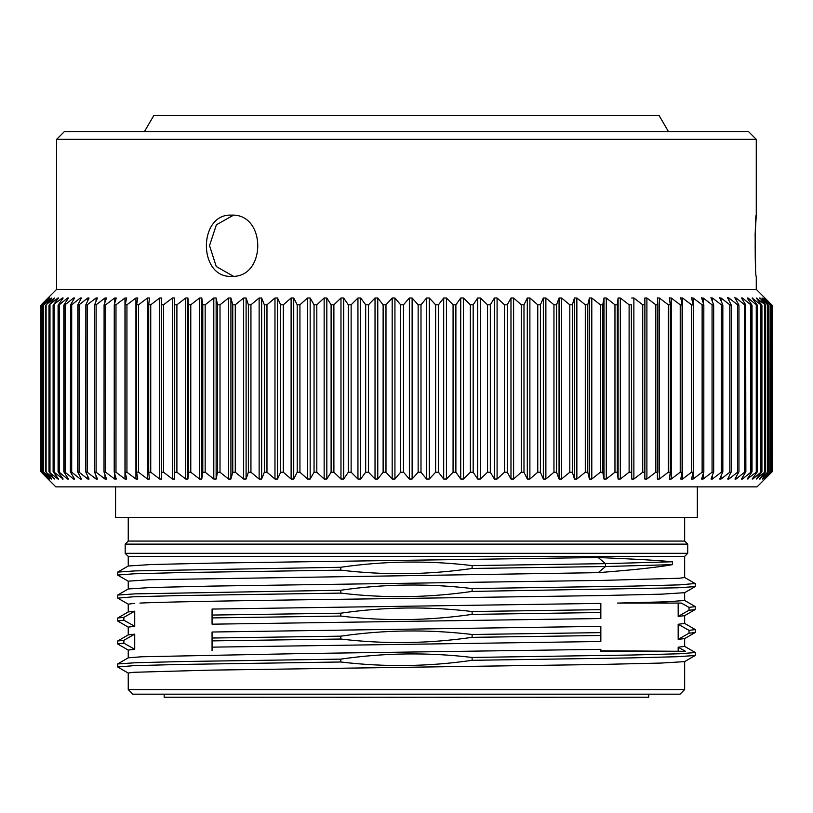 <?xml version="1.0" encoding="UTF-8"?>
<svg xmlns="http://www.w3.org/2000/svg" width="813" height="813" viewBox="0 0 813 813"><rect width="100%" height="100%" fill="white"/><g stroke="black" fill="none" stroke-linecap="round" stroke-linejoin="round"><path stroke-width="1.22" d="M128.241 689.576L132.834 694.17L680.064 694.17L684.658 689.576L128.241 689.576L128.241 673.032L133.515 672.3L208.636 670.166L599.872 664.475L661.365 663.052L684.587 661.63L695.217 655.491L695.278 652.554L679.343 653.774L632.788 655.004L472.109 657.453C428.207 652.229 384.437 652.788 340.789 659.13L340.789 661.995C384.529 667.219 428.309 666.66 472.109 660.319L630.268 657.92L677.432 656.711L695.217 655.491M139.927 603.073L139.917 603.073C172.508 601.518 286.623 599.964 406.449 598.398L600.817 595.573L661.589 594.161L684.648 592.687L684.658 600.482L667.31 601.783L617.504 603.083L681.385 603.083L689.028 607.382L695.247 606.62L695.186 609.567L689.028 610.248L678.174 616.417L684.648 615.654L684.658 623.449M600.837 614.78L600.837 603.398L212.081 609.059L212.061 615.065L340.789 613.195L340.789 616.061C384.458 621.305 428.227 620.746 472.109 614.384L472.109 611.518C428.177 606.285 384.407 606.844 340.789 613.195M684.658 556.387L128.241 556.387L125.182 553.318L687.717 553.318L684.658 556.387L684.658 577.515L679.302 578.236L603.094 580.391L211.888 586.092L151.167 587.504L128.251 588.968L128.241 581.173L149.399 579.74L598.175 572.657C633.164 569.964 657.91 567.301 672.422 564.649L605.543 566.519L598.175 572.657M598.185 557.515L605.533 563.653L672.422 561.773C657.981 560.381 633.246 558.968 598.185 557.515L211.959 563.124L151.177 564.537L128.251 566.011L128.241 556.387M672.422 561.773L672.422 564.649M687.717 553.318L687.717 544.131L684.658 541.072L128.241 541.072L128.241 517.342M678.174 603.083L678.174 616.417M671.203 603.073L657.006 603.073M653.855 603.073L639.008 603.073M340.789 616.061L212.061 617.921L212.061 624.181L600.837 618.541L600.837 617.067M212.071 615.065L212.071 617.921M128.241 627.118L134.724 626.305L134.724 611.163L128.251 611.935L128.241 604.14L134.724 603.348M212.061 650.674L212.061 645.878M212.061 636.914L212.061 637.849M600.837 651.162L600.837 649.333L301.501 653.581L141.757 656.762L128.312 657.808L117.682 663.947L135.415 662.747L182.458 661.538L340.789 659.13M600.837 651.304L678.174 651.304L678.174 647.209L685.461 651.304L600.837 650.807M678.174 639.374L689.018 633.205L689.018 630.349L678.164 624.262L678.174 639.374L684.658 638.601L684.658 646.406L678.174 647.209M678.174 637.788L678.174 624.272L684.658 623.439M600.837 629.201L600.837 626.366L212.061 632.016L212.061 638.022L340.789 636.162L340.789 639.028C384.458 644.262 428.227 643.703 472.109 637.351L600.848 635.492L600.837 630.786M340.789 639.028L212.061 640.888L212.061 647.148L600.837 641.498L600.837 626.366M128.241 650.075L134.724 649.272L134.724 634.15L128.241 634.923L128.241 627.097M472.109 614.384L600.837 612.524L600.837 603.398M667.036 603.073L662.361 603.073M645.441 603.073L643.611 603.073M472.109 565.594L605.533 563.653L605.543 566.519L472.109 568.46L472.109 565.594C428.421 560.35 384.64 560.909 340.789 567.271L340.789 570.137C384.701 575.37 428.481 574.811 472.109 568.46M117.783 575.167L117.672 572.098L135.324 570.889L340.789 567.271M117.824 598.144L133.474 596.793L179.724 595.563L340.789 593.104C384.325 598.358 428.105 597.799 472.109 591.417L472.109 588.561L633.164 586.102L679.424 584.872L695.105 583.531M472.109 588.561C428.116 583.307 384.346 583.866 340.789 590.238L340.789 593.104M117.611 598.002L117.682 595.065L135.131 593.866L340.789 590.238M472.109 591.417L677.778 587.799L695.217 586.6L695.288 583.663M117.611 575.045L133.759 573.815L180.171 572.586L340.789 570.137M689.028 610.248L689.028 607.382M687.717 544.131L125.182 544.131L125.182 553.318M125.182 544.131L128.241 541.072M115.568 486.875L115.568 517.342L697.33 517.342L697.33 486.875M48.628 479.65L55.853 486.875L757.035 486.875L772.35 471.57L772.35 305.454L756.273 289.377L756.273 276.369C754.81 278.076 754.82 213.331 756.273 215.13L755.125 234.174L755.612 267.518M48.353 298.137L42.042 304.804L42.256 472.221L49.522 479.03L43.648 472.221L51.514 479.03L46.097 472.221L54.319 479.03L49.369 472.221L57.936 479.03L58.597 479.03L57.936 479.03L58.597 479.03L57.936 479.03L57.936 478.166M403.482 472.221L400.636 472.221L400.636 304.804L403.482 304.804L403.482 472.221L409.366 479.03L412.12 479.03L418.146 472.221L418.146 304.804L412.12 297.995L412.12 479.03M385.972 472.221L383.126 472.221L383.126 304.804L385.972 304.804L385.972 472.221L392.181 479.03L394.935 479.03L400.636 472.221M368.513 472.221L365.677 472.221L365.677 304.804L368.513 304.804L368.513 472.221L375.027 479.03L377.771 479.03L383.126 472.221M351.135 472.221L348.32 472.221L348.32 304.804L351.135 304.804L351.135 472.221L357.944 479.03L360.677 479.03L365.677 472.221M333.889 472.221L331.104 472.221L331.104 304.804L333.889 304.804L333.889 472.221L340.972 479.03L343.686 479.03L348.32 472.221M316.816 472.221L314.052 472.221L314.052 304.804L316.816 304.804L316.816 472.221L324.153 479.03L326.836 479.03L331.104 472.221M299.936 472.221L297.212 472.221L297.212 304.804L299.936 304.804L299.936 472.221L307.517 479.03L310.17 479.03L314.052 472.221M283.31 472.221L280.637 472.221L280.637 304.804L283.31 304.804L283.31 472.221L291.115 479.03L293.727 479.03L297.212 472.221M266.969 472.221L264.337 472.221L264.337 304.804L266.969 304.804L266.969 472.221L274.977 479.03L277.538 479.03L280.637 472.221M250.943 472.221L248.372 472.221L248.372 304.804L250.943 304.804L250.943 472.221L259.134 479.03L261.654 479.03L264.337 472.221M235.272 472.221L232.762 472.221L232.762 304.804L235.272 304.804L235.272 472.221L243.636 479.03L246.095 479.03L248.372 472.221M220.008 472.221L217.559 472.221L217.559 304.804L220.008 304.804L220.008 472.221L228.514 479.03L230.912 479.03L232.762 472.221M205.161 472.221L202.783 472.221L202.783 304.804L205.161 304.804L205.161 472.221L213.799 479.03L216.136 479.03L217.559 472.221M190.781 472.221L188.484 472.221L188.484 304.804L190.781 304.804L190.781 472.221L199.531 479.03L201.787 479.03L202.783 472.221M176.899 472.221L174.683 472.221L174.683 304.804L176.899 304.804L176.899 472.221L185.74 479.03L187.915 479.03L188.484 472.221M114.653 303.473L114.653 297.995L116.259 297.995L114.267 304.804L115.985 304.804L115.985 472.221L124.968 479.03L124.968 297.995L126.686 297.995L125.111 304.804L126.94 304.804L126.94 472.221L135.934 479.03L135.934 297.995L137.753 297.995L136.594 304.804L138.525 304.804L138.525 472.221L147.519 479.03L147.519 297.995L149.429 297.995L148.708 304.804L150.74 304.804L150.74 472.221L159.704 479.03L159.704 297.995L161.706 297.995L161.411 304.845L163.535 304.804L163.535 472.221L172.447 479.03L174.541 479.03L174.683 472.221M163.535 472.221L161.411 472.221L161.411 304.895M159.704 479.03L161.706 479.03L161.411 472.221M150.74 472.221L148.708 472.221L148.708 304.804M147.519 479.03L149.429 479.03L148.708 472.221M138.525 472.221L136.584 472.048L136.594 304.804M135.934 479.03L137.753 479.03L136.594 472.221M126.94 472.221L125.08 471.987L125.111 304.804M124.968 479.03L126.686 479.03L125.111 472.221M115.985 472.221L114.216 471.936L114.267 304.804M105.009 302.212L105.009 297.995L106.503 297.995L104.094 304.804L105.7 304.804L105.7 472.221L114.653 479.03L116.259 479.03L114.267 472.221M105.7 472.221L104.023 471.886L104.094 304.804M96.056 301.328L96.056 297.995L97.438 297.995L94.613 304.804L96.107 304.804L96.107 472.221L105.009 479.03L106.503 479.03L104.094 472.221M96.107 472.221L94.521 471.835L94.613 304.804M87.814 300.658L87.814 297.995L89.084 297.995L85.853 304.804L87.235 304.804L87.235 472.221L96.056 479.03L97.438 479.03L94.613 472.221M87.235 472.221L85.731 471.794L85.853 304.804M80.314 300.149L80.314 297.995L81.463 297.995L77.835 304.804L79.095 304.804L79.095 472.221L87.814 479.03L89.084 479.03L85.853 472.221M79.095 472.221L77.672 471.753L77.835 304.804M73.556 299.733L73.556 297.995L74.593 297.995L70.568 304.804L71.696 304.804L71.696 472.221L80.314 479.03L81.463 479.03L77.835 472.221M71.696 472.221L70.375 471.713L70.568 304.804M67.57 299.397L67.57 297.995L68.475 297.995L67.57 297.995L68.475 297.995L64.075 304.804L65.081 304.804L65.081 472.221L73.556 479.03L74.593 479.03L70.568 472.221M65.081 472.221L64.075 472.221L65.081 472.221M63.14 297.995L62.357 297.995L63.14 297.995L62.357 297.995L63.14 297.995L58.363 304.804L59.247 304.804L59.247 472.221L67.57 479.03L68.475 479.03L64.075 472.221M67.57 477.627L67.57 479.03L68.475 479.03M59.247 472.221L58.363 472.221L59.247 472.221M57.936 298.859L57.936 297.995L58.597 297.995L57.936 297.995L58.597 297.995L53.465 304.804L54.207 304.804L54.207 472.221L63.14 479.03L58.363 472.221M62.357 477.912L62.357 479.03L63.14 479.03M54.207 472.221L53.465 472.221L54.207 472.221M58.597 479.03L53.465 472.221M54.319 298.645L49.369 304.804L49.979 304.804L49.979 472.221L49.369 472.221M51.514 298.452L46.097 304.804L46.097 472.221M49.522 298.29L43.648 304.804L43.648 472.221M48.485 297.995L41.27 304.804L41.27 472.221L48.485 479.03L42.042 472.221M41.341 472.221L48.008 479.03M48.008 297.995L41.27 304.804L48.008 297.995M42.042 304.804L49.522 297.995M43.648 304.804L51.514 297.995M46.097 304.804L54.319 297.995M49.369 304.804L57.936 297.995M53.465 304.804L62.357 297.995L62.357 299.103M58.363 304.804L59.247 304.804L67.57 297.995M64.075 304.804L65.081 304.804L73.556 297.995M80.314 297.995L71.696 304.804M87.814 297.995L79.095 304.804M96.056 297.995L87.235 304.804M105.009 297.995L96.107 304.804M114.653 297.995L105.7 304.804M124.968 297.995L115.985 304.804M135.934 297.995L126.94 304.804M147.519 297.995L138.525 304.804M159.704 297.995L150.74 304.804M172.447 479.03L172.447 297.995L163.535 304.804M172.447 297.995L174.541 297.995L174.541 479.03M174.683 304.804L174.541 297.995M185.74 479.03L185.74 297.995L176.899 304.804M185.74 297.995L187.915 297.995L187.915 479.03M188.484 304.804L187.915 297.995M199.531 479.03L199.531 297.995L190.781 304.804M199.531 297.995L201.787 297.995L201.787 479.03M202.783 304.804L201.787 297.995M213.799 479.03L213.799 297.995L205.161 304.804M213.799 297.995L216.136 297.995L216.136 479.03M217.559 304.804L216.136 297.995M228.514 479.03L228.514 297.995L220.008 304.804M228.514 297.995L230.912 297.995L230.912 479.03M232.762 304.804L230.912 297.995M243.636 479.03L243.636 297.995L235.272 304.804M243.636 297.995L246.095 297.995L246.095 479.03M248.372 304.804L246.095 297.995M259.134 479.03L259.134 297.995L250.943 304.804M259.134 297.995L261.654 297.995L261.654 479.03M264.337 304.804L261.654 297.995M274.977 479.03L274.977 297.995L266.969 304.804M274.977 297.995L277.538 297.995L277.538 479.03M280.637 304.804L277.538 297.995M291.115 479.03L291.115 297.995L283.31 304.804M291.115 297.995L293.727 297.995L293.727 479.03M297.212 304.804L293.727 297.995M307.517 479.03L307.517 297.995L299.936 304.804M307.517 297.995L310.17 297.995L310.17 479.03M314.052 304.804L310.17 297.995M324.153 479.03L324.153 297.995L316.816 304.804M324.153 297.995L326.836 297.995L326.836 479.03M331.104 304.804L326.836 297.995M340.972 479.03L340.972 297.995L333.889 304.804M340.972 297.995L343.686 297.995L343.686 479.03M348.32 304.804L343.686 297.995M357.944 479.03L357.944 297.995L351.135 304.804M357.944 297.995L360.677 297.995L360.677 479.03M365.677 304.804L360.677 297.995M375.027 479.03L375.027 297.995L368.513 304.804M375.027 297.995L377.771 297.995L377.771 479.03M383.126 304.804L377.771 297.995M392.181 479.03L392.181 297.995L385.972 304.804M392.181 297.995L394.935 297.995L394.935 479.03M400.636 304.804L394.935 297.995M409.366 479.03L409.366 297.995L403.482 304.804M48.628 297.375L56.625 289.377L756.273 289.377M738.773 472.221L737.584 472.221L737.584 304.804L738.946 305.292L738.946 471.733L734.962 479.03L736.019 479.06M745.663 304.804L745.867 471.703L741.456 479.03L742.432 479.03L741.456 479.03L742.432 479.03L750.826 472.221L750.826 304.804L742.432 297.995L741.456 297.995L745.663 304.804L744.596 304.804L736.06 297.995L736.06 299.926M751.761 472.221L750.826 472.221L751.761 472.221L747.188 479.03L756.263 472.221L756.263 304.804L748.031 297.995L747.188 297.995L751.761 304.804L750.826 304.804L751.761 304.804M752.848 478.044L752.848 479.03L760.897 472.221L760.897 304.804L752.127 297.995L757.076 304.804L756.263 304.804L757.076 304.804M765.257 472.221L759.616 479.03L767.716 472.221L767.716 304.804L760.084 297.995L765.257 304.804L756.273 297.995L761.578 304.804L760.897 304.804L761.578 304.804M762.482 478.654L768.122 472.221M764.057 478.816L771.202 472.221L771.202 304.804L764.057 297.995L770.145 304.804L762.147 297.995L768.122 304.804M770.145 472.221L763.864 479.03M762.482 479.03L769.881 472.221L770.145 304.804M761.578 472.221L760.897 472.221L761.578 472.221L756.273 479.03L764.718 472.221L764.718 304.804L765.257 304.804M756.273 479.03L756.862 478.278M757.076 472.221L756.263 472.221L757.076 472.221L752.127 479.03M745.663 472.221L744.596 472.221L744.596 304.804M736.06 477.089L736.06 479.03L744.596 472.221M731.131 472.221L729.82 472.221L729.82 304.804L731.253 305.251L731.253 471.774L727.716 479.03L728.926 479.03L737.584 472.221M722.737 472.221L721.304 472.221L721.304 304.804L722.828 305.2L722.828 471.814L719.718 479.03L721.05 479.03L729.82 472.221M713.611 472.221L712.066 472.221L712.066 304.804L713.672 305.16L713.682 471.865L711.009 479.03L712.452 479.03L721.304 472.221M703.784 472.221L702.127 472.221L702.127 304.804L703.824 305.109L703.824 471.916L701.599 479.03L703.154 479.03L712.066 472.221M693.276 472.221L691.507 472.221L691.507 304.804L693.296 305.058L693.296 471.967L691.507 479.03L693.164 479.03L702.127 472.221M682.107 471.977L682.107 305.058L682.107 472.221L680.755 479.03L682.524 479.03L691.507 472.221M682.107 472.221L680.227 472.221L680.227 304.804L671.243 297.995L671.243 479.03L680.227 472.221M670.298 472.221L668.327 472.221L668.327 304.804L670.298 304.804L670.298 472.221L669.373 479.162M669.384 479.03L671.243 479.03M657.88 472.221L655.817 472.221L655.817 304.804L657.88 304.804L657.402 479.03L659.363 479.03L668.327 472.221M644.892 472.221L642.727 472.221L642.727 304.804L644.892 304.804L644.841 479.03L646.894 479.03L655.817 472.221M631.355 472.221L629.11 472.221L629.11 304.804L631.355 304.804L631.731 479.03L633.866 479.03L642.727 472.221M617.301 472.221L614.963 472.221L614.963 304.804L617.301 304.804L617.301 472.221L618.104 479.03L620.319 479.03L629.11 472.221M602.758 472.221L600.35 472.221L600.35 304.804L602.758 304.804L602.758 472.221L603.998 479.03L606.285 479.03L614.963 472.221M587.758 472.221L585.289 472.221L585.289 304.804L587.758 304.804L587.758 472.221L589.425 479.03L591.793 479.03L600.35 472.221M572.352 472.221L569.811 472.221L569.811 304.804L572.352 304.804L572.352 472.221L574.435 479.03L576.864 479.03L585.289 472.221M556.559 472.221L553.958 472.221L553.958 304.804L556.559 304.804L556.559 472.221L559.059 479.03L561.549 479.03L569.811 472.221M540.421 472.221L537.769 472.221L537.769 304.804L540.421 304.804L540.421 472.221L543.338 479.03L545.879 479.03L553.958 472.221M523.979 472.221L521.275 472.221L521.275 304.804L523.979 304.804L523.979 472.221L527.302 479.03L529.883 479.03L537.769 472.221M507.261 472.221L504.527 472.221L504.527 304.804L507.261 304.804L507.261 472.221L510.981 479.03L513.613 479.03L521.275 472.221M490.32 472.221L487.546 472.221L487.546 304.804L490.32 304.804L490.32 472.221L494.416 479.03L497.089 479.03L504.527 472.221M473.176 472.221L470.371 472.221L470.371 304.804L473.176 304.804L473.176 472.221L477.658 479.03L480.361 479.03L487.546 472.221M455.88 472.221L453.065 472.221L453.065 304.804L455.88 304.804L455.88 472.221L460.737 479.03L463.461 479.03L470.371 472.221M438.471 472.221L435.636 472.221L435.636 304.804L438.471 304.804L438.471 472.221L443.685 479.03L446.428 479.03L453.065 472.221M418.146 304.804L420.992 304.804L420.992 472.221L426.551 479.03L429.305 479.03L435.636 472.221M420.992 472.221L418.146 472.221M409.366 297.995L412.12 297.995M426.551 479.03L426.551 297.995L420.992 304.804M426.551 297.995L429.305 297.995L429.305 479.03M435.636 304.804L429.305 297.995M443.685 479.03L443.685 297.995L438.471 304.804M443.685 297.995L446.428 297.995L446.428 479.03M453.065 304.804L446.428 297.995M460.737 479.03L460.737 297.995L455.88 304.804M460.737 297.995L463.461 297.995L463.461 479.03M470.371 304.804L463.461 297.995M477.658 479.03L477.658 297.995L473.176 304.804M477.658 297.995L480.361 297.995L480.361 479.03M487.546 304.804L480.361 297.995M494.416 479.03L494.416 297.995L490.32 304.804M494.416 297.995L497.089 297.995L497.089 479.03M504.527 304.804L497.089 297.995M510.981 479.03L510.981 297.995L507.261 304.804M510.981 297.995L513.613 297.995L513.613 479.03M521.275 304.804L513.613 297.995M527.302 479.03L527.302 297.995L523.979 304.804M527.302 297.995L529.883 297.995L529.883 479.03M537.769 304.804L529.883 297.995M543.338 479.03L543.338 297.995L540.421 304.804M543.338 297.995L545.879 297.995L545.879 479.03M553.958 304.804L545.879 297.995M559.059 479.03L559.059 297.995L556.559 304.804M559.059 297.995L561.549 297.995L561.549 479.03M569.811 304.804L561.549 297.995M574.435 479.03L574.435 297.995L572.352 304.804M574.435 297.995L576.864 297.995L576.864 479.03M585.289 304.804L576.864 297.995M589.425 479.03L589.425 297.995L587.758 304.804M589.425 297.995L591.793 297.995L591.793 479.03M600.35 304.804L591.793 297.995M603.998 479.03L603.998 297.995L602.758 304.804M603.998 297.995L606.285 297.995L606.285 479.03M614.963 304.804L606.285 297.995M618.104 479.03L618.104 297.995L617.301 304.804M618.104 297.995L620.319 297.995L620.319 479.03M629.11 304.804L620.319 297.995M631.731 479.03L631.355 304.804M631.731 297.995L633.866 297.995L633.866 479.03M642.727 304.804L633.866 297.995M655.817 304.804L646.894 297.995L644.841 297.995L644.892 304.804M657.392 297.924L657.88 304.804M657.402 297.995L659.363 297.995L659.363 479.03M668.327 304.804L659.363 297.995M669.373 297.863L670.298 304.804M669.384 297.995L671.243 297.995M680.227 304.804L682.107 305.007M680.735 297.802L682.107 304.804M680.755 297.995L682.524 297.995L682.524 479.03M691.507 304.804L682.524 297.995M691.467 297.751L693.276 304.804M691.507 297.995L693.164 297.995L693.164 304.387M702.127 304.804L693.164 297.995M701.538 297.69L703.784 304.804M701.599 297.995L703.154 297.995L703.154 302.782M712.066 304.804L703.154 297.995M710.928 297.649L713.611 304.804M711.009 297.995L712.452 297.995L712.452 301.725M721.304 304.804L712.452 297.995M719.617 297.599L722.737 304.804M719.718 297.995L721.05 297.995L721.05 300.973M729.82 304.804L721.05 297.995M727.594 297.71L731.131 304.804M737.584 304.804L728.926 297.995L727.716 297.995L727.96 297.406M734.789 297.528L738.773 304.804M734.962 297.995L736.06 297.995M742.432 297.995L741.456 297.995L742.432 297.995L742.432 299.56M747.188 297.995L748.031 297.995L747.188 297.995L748.031 297.995L748.031 299.245M752.848 297.995L752.127 297.995L752.848 297.995L752.848 298.981M756.273 297.995L756.862 298.747M759.616 297.995L760.084 298.544M728.926 300.393L728.885 297.965M703.784 305.302L703.784 471.723M693.276 305.19L693.276 471.835M756.273 215.13L756.273 139.348L56.625 139.348L56.625 289.377M231.532 215.13C266.573 213.392 266.43 278.168 231.532 276.369C197.915 278.046 198.128 213.321 231.532 215.13M756.273 139.348L748.621 131.696L64.278 131.696L56.625 139.348M668.52 131.696L659.058 115.466L153.84 115.466L144.368 131.696M233.453 215.211L216.39 224.794L209.53 245.617L216.278 266.552L233.453 276.288M117.722 666.995L133.82 665.664L180.486 664.445L340.789 661.995M117.611 666.894L117.682 663.957M678.703 651.304L681.203 651.304M472.109 660.319L472.109 657.453M685.461 651.304L678.174 651.304M689.018 630.349L695.278 629.587L695.278 632.443M684.576 623.378L695.105 629.455M689.018 633.205L695.196 632.534M472.109 611.518L600.837 609.659L600.837 618.541M212.061 617.921L212.061 615.065M128.322 611.894L117.702 618.022L123.871 617.341L134.724 611.163M134.724 626.305L123.871 620.207L123.871 617.341M117.621 618.104L117.621 620.969L123.871 620.207M472.109 637.351L472.109 634.486C428.187 629.262 384.407 629.821 340.789 636.162M472.109 634.486L600.837 632.626M212.061 640.888L212.061 638.022M134.724 649.272L123.871 643.164L117.621 643.937L117.621 641.071M117.692 640.979L123.871 640.309L123.871 643.164M123.871 640.309L134.724 634.15M648.723 694.17L648.723 697.229L164.175 697.229L164.175 694.17M263.412 697.229L284.957 697.229M346.501 697.534L356.46 697.229M466.073 697.229L476.255 697.229M554.486 697.229L555.116 697.229M437.994 697.229L435.981 697.534M441.124 697.534L437.994 697.534M416.866 697.229L419.559 697.229M414.63 697.229L413.98 697.229M414.63 697.534L416.876 697.534M396.124 697.534L385.626 697.229M263.432 697.534L260.841 697.534M548.663 697.229L535.604 697.534M554.496 697.534L548.663 697.534M399.752 697.229L413.98 697.534M363.899 697.229L367.252 697.229M441.174 697.534L442.739 697.229M449.294 697.229L442.79 697.534M463.552 697.229L460.483 697.229M466.073 697.534L463.552 697.534M452.435 697.229L449.274 697.534M452.455 697.534L460.402 697.534M345.088 697.229L346.308 697.229M370.413 697.229L380.982 697.229M367.252 697.534L370.413 697.534M359.275 697.534L363.899 697.534M336.176 697.229L344.753 697.534L337.568 697.534M760.084 478.471L760.084 479.03M748.031 477.78L748.031 479.03M742.432 477.465L742.432 479.03M728.926 476.631L728.926 479.03M721.05 476.052L721.05 479.03M712.452 475.3L712.452 479.03M703.154 474.233L703.154 479.03M693.164 472.627L693.164 479.03M646.894 297.995L646.894 479.03M148.708 472.007L148.708 305.017M136.594 471.906L136.594 305.119M125.111 471.804L125.111 305.21M114.267 471.723L114.267 305.292M114.653 479.03L114.653 473.552M105.009 479.03L105.009 474.812M96.056 479.03L96.056 475.696M87.814 479.03L87.814 476.357M80.314 479.03L80.314 476.875M73.556 479.03L73.556 477.292M54.319 479.03L54.319 478.379M684.658 689.576L684.658 661.589M684.658 541.072L684.658 517.342M128.241 657.849L128.241 650.065M695.186 606.528L684.576 600.4M128.322 588.927L117.682 595.075M684.576 577.454L695.206 583.592M128.312 565.97L117.682 572.108M605.533 563.653L605.533 566.519M117.682 598.063L128.342 604.222M695.206 586.59L684.576 592.728M117.692 575.116L128.322 581.254M695.196 609.557L684.576 615.695M771.933 305.454L771.933 471.57M770.673 305.444L770.673 471.57M768.58 305.434L768.58 471.581M765.663 305.424L765.663 471.601M761.923 305.403L761.923 471.621M757.37 305.383L757.37 471.642M752.015 305.353L752.015 471.672M670.288 305.027L670.288 472.007M657.859 305.007L657.859 472.028M644.872 304.977L644.872 472.058M161.411 304.845L161.411 472.17M63.841 305.342L63.841 471.682M58.089 305.373L58.089 471.652M53.13 305.393L53.13 471.631M48.983 305.414L48.983 471.611M45.66 305.434L45.66 471.591M43.16 305.444L43.16 471.581M41.483 305.454L41.483 471.57M40.65 305.454L40.65 471.57M128.312 673.113L117.682 666.975M684.597 646.335L695.217 652.463M695.166 632.524L684.556 638.662M128.342 627.179L117.733 621.051M128.342 650.146L117.733 644.008M117.733 640.99L128.342 634.862"/></g></svg>
